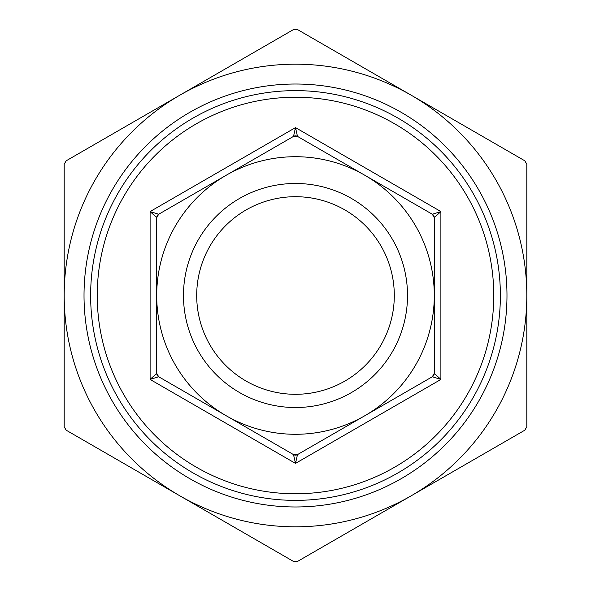 <?xml version="1.0" encoding="UTF-8"?>
<svg xmlns="http://www.w3.org/2000/svg" width="591" height="591" viewBox="0 0 591 591"><rect width="100%" height="100%" fill="white"/><g stroke="black" fill="none" stroke-linecap="round" stroke-linejoin="round"><path stroke-width="0.89" d="M293.52 29.55L297.48 29.55L411.159 95.181A231.31 231.31 0 0 0 179.841 95.181L293.52 29.55M66.17 160.811L179.841 95.181A231.31 231.31 0 0 0 64.19 295.5L64.19 164.239L66.17 160.811M64.19 426.761L64.19 295.5A231.31 231.31 0 0 0 179.841 495.819L66.17 430.189L64.19 426.761M293.52 561.45L179.841 495.819A231.31 231.31 0 0 0 411.159 495.819L297.48 561.45L293.52 561.45M524.83 430.189L411.159 495.819A231.31 231.31 0 0 0 526.81 295.5L526.81 426.761L524.83 430.189M524.83 160.811L526.81 164.239L526.81 295.5A231.31 231.31 0 0 0 411.159 95.181L524.83 160.811M293.52 136.388L297.48 136.388L295.5 127.612L293.52 136.388A3.967 3.967 0 0 1 297.48 136.388L432.302 214.23L434.289 217.658L434.289 373.342L432.302 376.77L297.48 454.612L293.52 454.612L158.698 376.77A3.967 3.967 0 0 1 156.711 373.342L156.711 217.658A3.967 3.967 0 0 1 158.698 214.23L293.52 136.388A3.967 3.967 0 0 1 297.48 136.388M364.891 175.305A138.789 138.789 0 0 0 156.711 295.5A138.789 138.789 0 0 0 364.891 415.695A138.789 138.789 0 0 0 364.891 175.305M155.27 216.328L156.711 217.658L158.698 214.23L150.107 211.556L155.27 216.328M156.711 373.342L150.107 379.444L158.698 376.77L156.711 373.342M293.52 454.612A3.967 3.967 0 0 0 297.48 454.612A3.967 3.967 0 0 1 293.52 454.612L295.5 463.388L297.48 454.612L432.302 376.77L440.893 379.444L434.289 373.342A3.967 3.967 0 0 1 433.757 375.322A3.967 3.967 0 0 0 434.289 373.342M432.302 376.77A3.967 3.967 0 0 0 433.757 375.322A3.967 3.967 0 0 1 432.302 376.77M434.289 217.658A3.967 3.967 0 0 0 433.757 215.678A3.967 3.967 0 0 1 434.289 217.658L440.893 211.556L432.302 214.23A3.967 3.967 0 0 1 433.757 215.678A3.967 3.967 0 0 0 432.302 214.23M97.234 295.5A198.266 198.266 0 0 0 295.5 493.766A198.266 198.266 0 0 0 493.766 295.5A198.266 198.266 0 0 0 295.5 97.234A198.266 198.266 0 0 0 97.234 295.5M196.7 295.5A98.8 98.8 0 0 1 344.9 209.938A98.8 98.8 0 0 1 344.9 381.062A98.8 98.8 0 0 1 196.7 295.5M183.476 295.5A112.024 112.024 0 0 0 351.512 392.513A112.024 112.024 0 0 0 351.512 198.487A112.024 112.024 0 0 0 183.476 295.5M500.378 295.5A204.878 204.878 0 0 1 193.065 472.926A204.878 204.878 0 0 1 193.065 118.074A204.878 204.878 0 0 1 500.378 295.5M84.018 295.5A211.482 211.482 0 0 1 295.5 84.018A211.482 211.482 0 0 1 506.982 295.5A211.482 211.482 0 0 1 295.5 506.982A211.482 211.482 0 0 1 84.018 295.5M150.107 211.556L150.107 379.444L295.5 463.388L440.893 379.444L440.893 211.556L295.5 127.612L150.107 211.556"/></g></svg>
